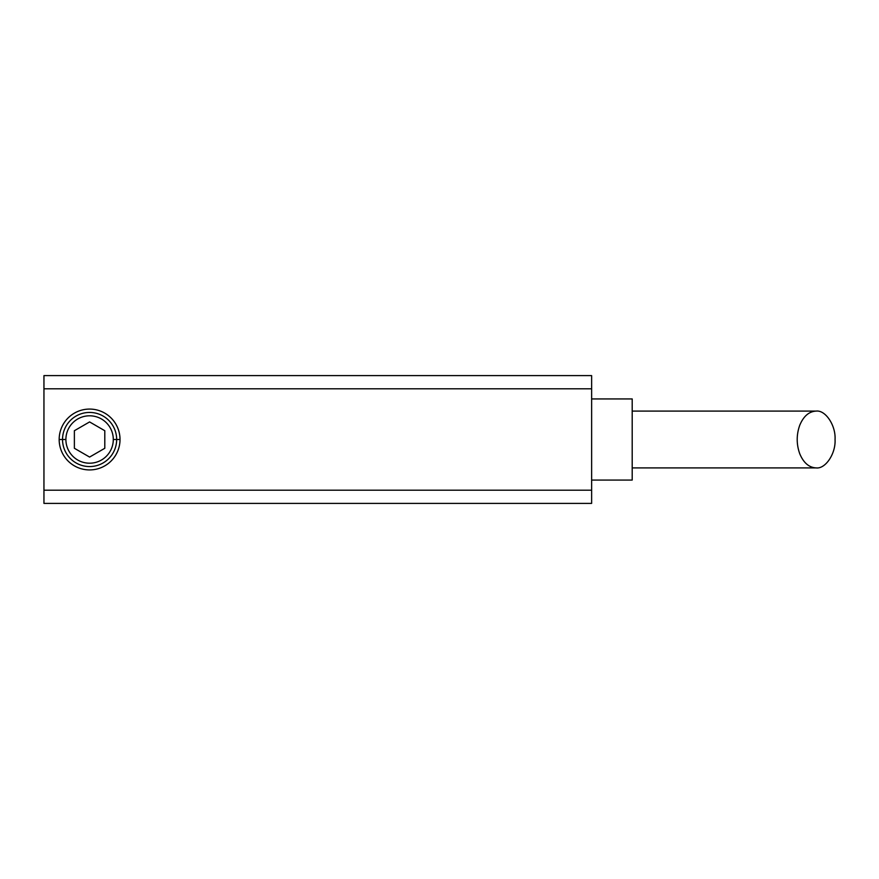 <?xml version="1.0" encoding="UTF-8"?>
<svg xmlns="http://www.w3.org/2000/svg" width="879" height="879" viewBox="0 0 879 879"><rect width="100%" height="100%" fill="white"/><g stroke="black" fill="none" stroke-linecap="round" stroke-linejoin="round"><path stroke-width="1.32" d="M632.199 398.934L591.633 398.934L632.199 398.934L632.199 480.066L632.199 398.934M591.633 480.066L632.199 480.066L591.633 480.066M116.654 439.5L120.016 439.5A30.424 30.424 0 0 0 89.592 409.076A30.424 30.424 0 0 0 59.168 439.5L62.53 439.5A27.062 27.062 0 0 1 89.592 412.438A27.062 27.062 0 0 1 116.654 439.5A27.062 27.062 0 0 0 89.592 412.438A27.062 27.062 0 0 0 62.53 439.5L65.892 439.5A23.7 23.7 0 0 1 89.592 415.8A23.7 23.7 0 0 1 113.292 439.5L116.654 439.5L113.292 439.5A23.7 23.7 0 0 1 89.592 463.2A23.7 23.7 0 0 1 65.892 439.5L62.53 439.5A27.062 27.062 0 0 0 89.592 466.562A27.062 27.062 0 0 0 116.654 439.5A27.062 27.062 0 0 1 89.592 466.562A27.062 27.062 0 0 1 62.53 439.5L59.168 439.5A30.424 30.424 0 0 0 89.592 469.924A30.424 30.424 0 0 0 120.016 439.5L116.654 439.5M816.119 411.097L632.199 411.097L816.119 411.097C808.977 411.482 803.516 416.217 799.725 425.304C803.516 416.217 808.977 411.482 816.119 411.097C825.48 409.834 835.896 425.447 835.05 439.5C835.896 425.447 825.48 409.834 816.119 411.097M632.199 467.903L816.119 467.903C808.977 467.518 803.516 462.783 799.725 453.696C796.374 444.236 796.374 434.764 799.725 425.304C796.374 434.764 796.374 444.236 799.725 453.696C803.516 462.783 808.977 467.518 816.119 467.903C825.48 469.166 835.896 453.553 835.05 439.5C835.896 453.553 825.48 469.166 816.119 467.903L632.199 467.903M74.374 448.279L89.592 457.069L104.799 448.279L104.799 430.721L89.592 421.931L74.374 430.721L74.374 448.279L74.374 430.721L89.592 421.931L104.799 430.721L104.799 448.279L89.592 457.069L74.374 448.279M113.292 439.5A23.7 23.7 0 0 0 89.592 415.8A23.7 23.7 0 0 0 65.892 439.5A23.7 23.7 0 0 0 89.592 463.2A23.7 23.7 0 0 0 113.292 439.5M591.633 503.392L43.95 503.392L591.633 503.392L591.633 490.207L43.95 490.207L43.95 503.392L43.95 490.207L591.633 490.207L591.633 388.793L43.95 388.793L43.95 490.207L43.95 388.793L591.633 388.793L591.633 375.608L43.95 375.608L43.95 388.793L43.95 375.608L591.633 375.608L591.633 503.392M120.016 439.5A30.424 30.424 0 0 1 89.592 469.924A30.424 30.424 0 0 1 59.168 439.5A30.424 30.424 0 0 1 89.592 409.076A30.424 30.424 0 0 1 120.016 439.5"/></g></svg>
